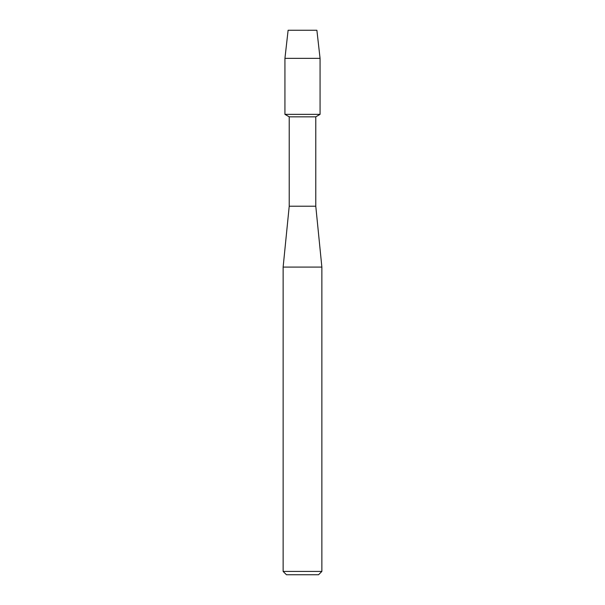 <?xml version="1.0" encoding="UTF-8"?>
<svg xmlns="http://www.w3.org/2000/svg" width="605" height="605" viewBox="0 0 605 605"><rect width="100%" height="100%" fill="white"/><g stroke="black" fill="none" stroke-linecap="round" stroke-linejoin="round"><path stroke-width="0.91" d="M316.884 30.25L288.116 30.25L316.884 30.25L320.068 58.36L320.068 114.36L302.5 114.36L320.068 114.36L315.78 116.833L315.78 206.214L321.868 267.085L321.868 571.43L283.132 571.43L286.452 574.75L318.548 574.75L321.868 571.43M315.78 206.214L289.22 206.214L289.22 116.833L315.78 116.833M289.22 206.214L283.132 267.085L321.868 267.085M288.116 30.25L284.932 58.36L284.932 114.36L302.5 114.36L284.932 114.36L289.22 116.833M284.932 58.36L320.068 58.36M283.132 267.085L283.132 571.43"/></g></svg>
